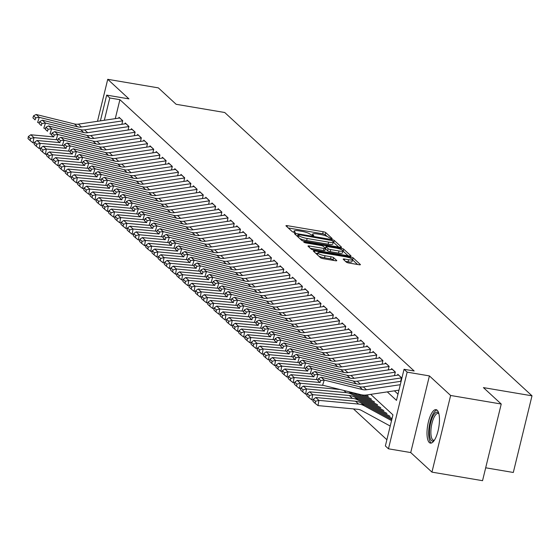 <?xml version="1.0" encoding="UTF-8"?>
<svg xmlns="http://www.w3.org/2000/svg" width="560" height="560" viewBox="0 0 560 560"><rect width="100%" height="100%" fill="white"/><g stroke="black" fill="none" stroke-linecap="round" stroke-linejoin="round"><path stroke-width="0.84" d="M331.261 238.735L332.227 238.574L325.766 232.617A2.135 0.427 13.7 0 0 323.169 231.721L287.413 225.68A2.135 0.427 13.7 0 0 285.943 225.736A2.135 0.427 13.7 0 0 286.034 225.904L292.495 231.861L295.337 232.449L294.441 231.56A6.839 1.365 13.7 0 1 294.154 231.014A6.839 1.365 13.7 0 1 298.851 230.839L301.833 231.343A6.839 1.365 13.7 0 1 310.135 234.213L312.788 235.613L313.81 235.571L312.914 234.682A6.839 1.365 13.7 0 1 312.634 234.136A6.839 1.365 13.7 0 1 317.324 233.961L320.306 234.465A6.839 1.365 13.7 0 1 328.608 237.335L331.261 238.735M437.171 410.214A16.975 5.635 -80.4 0 0 436.058 409.64A16.975 5.635 -80.4 0 0 428.008 423.661A16.975 5.635 -80.4 0 0 429.296 442.533A16.975 5.635 -80.4 0 0 430.402 443.114A16.975 5.635 -80.4 0 0 438.459 429.086A16.975 5.635 -80.4 0 0 437.171 410.214M346.332 262.129A2.135 0.427 13.7 0 0 348.922 263.025L358.96 264.719A2.135 0.427 13.7 0 0 360.423 264.663A2.135 0.427 13.7 0 0 360.339 264.495L353.164 257.88A2.135 0.427 13.7 0 0 350.567 256.984L314.804 250.936A2.135 0.427 13.7 0 0 313.334 250.992A2.135 0.427 13.7 0 0 313.425 251.16L320.6 257.775A2.135 0.427 13.7 0 0 323.197 258.671L335.314 260.722A2.135 0.427 13.7 0 0 336.784 260.666A2.135 0.427 13.7 0 0 336.693 260.498L333.627 257.663A2.135 0.427 13.7 0 0 331.03 256.767L325.017 255.752A5.712 1.141 13.7 0 1 317.842 252.903A5.712 1.141 13.7 0 1 321.762 252.756L345.31 256.732A5.712 1.141 13.7 0 1 352.485 259.588A5.712 1.141 13.7 0 1 348.565 259.735L344.638 259.07A2.135 0.427 13.7 0 0 343.168 259.126A2.135 0.427 13.7 0 0 343.259 259.294L346.332 262.129M501.235 404.026L482.545 480.683L431.942 472.129L450.632 395.472L501.235 404.026L483.42 387.604L532 395.815L224.721 112.504L176.141 104.293L158.333 87.871L107.73 79.317L128.947 98.882L106.68 95.116L109.781 97.972L119.903 99.68L414.169 371L404.047 369.285L407.148 372.141L388.458 448.805L385.364 445.949L392.938 414.869L370.692 394.359M450.632 395.472L429.408 375.907L407.148 372.141M340.046 247.282A2.135 0.427 13.7 0 0 341.516 247.226A2.135 0.427 13.7 0 0 341.425 247.058L334.25 240.443A2.135 0.427 13.7 0 0 331.653 239.547L295.89 233.499A2.135 0.427 13.7 0 0 294.427 233.555A2.135 0.427 13.7 0 0 294.511 233.723L301.693 240.338A2.135 0.427 13.7 0 0 304.283 241.234L340.046 247.282M343.707 249.158L350.882 255.773A2.135 0.427 13.7 0 1 350.973 255.948A2.135 0.427 13.7 0 1 349.503 255.997L313.74 249.956A2.135 0.427 13.7 0 1 311.143 249.06L308.077 246.225A2.135 0.427 13.7 0 1 307.986 246.057A2.135 0.427 13.7 0 1 309.456 246.001L323.96 248.451A2.135 0.427 13.7 0 0 325.423 248.402A2.135 0.427 13.7 0 0 325.339 248.227L323.302 246.351A2.135 0.427 13.7 0 0 320.705 245.455L305.606 242.9L303.723 242.158L304.752 242.116L341.11 248.262A2.135 0.427 13.7 0 1 343.707 249.158L343.203 251.23L348.117 255.766M107.73 79.317L97.496 121.296M121.863 124.299L122.745 120.701L119.028 117.271L118.818 118.118M128.065 130.011L128.94 126.413L125.223 122.983L125.013 123.83M134.26 135.723L135.135 132.125L131.418 128.695L131.208 129.542M140.455 141.435L141.33 137.837L137.613 134.407L137.403 135.254M146.65 147.147L147.525 143.549L143.808 140.119L143.598 140.966M152.845 152.859L153.72 149.261L150.003 145.831L149.793 146.678M159.04 158.571L159.915 154.973L156.198 151.543L155.988 152.39M165.235 164.283L166.11 160.685L162.393 157.255L162.19 158.102M171.43 169.995L172.305 166.397L168.588 162.967L168.385 163.814M177.625 175.707L178.5 172.109L174.783 168.679L174.58 169.526M183.82 181.419L184.695 177.821L180.978 174.391L180.775 175.238M190.015 187.131L190.89 183.533L187.173 180.103L186.97 180.95M196.21 192.843L197.085 189.245L193.368 185.815L193.165 186.662M202.405 198.555L203.28 194.957L199.563 191.527L199.36 192.374M208.6 204.267L209.475 200.669L205.758 197.239L205.555 198.086M214.795 209.979L215.67 206.381L211.953 202.951L211.75 203.798M220.99 215.691L221.865 212.093L218.148 208.663L217.945 209.51M227.185 221.403L228.06 217.805L224.343 214.375L224.14 215.222M233.38 227.115L234.255 223.517L230.538 220.087L230.335 220.934M239.575 232.827L240.45 229.229L236.733 225.799L236.53 226.646M245.77 238.539L246.645 234.941L242.928 231.511L242.725 232.358M251.965 244.251L252.84 240.653L249.123 237.223L248.92 238.07M258.16 249.963L259.035 246.365L255.318 242.935L255.115 243.782M264.355 255.675L265.23 252.077L261.513 248.647L261.31 249.494M270.55 261.387L271.425 257.789L267.708 254.359L267.505 255.206M276.745 267.099L277.62 263.501L273.903 260.071L273.7 260.918M282.94 272.811L283.815 269.213L280.098 265.783L279.895 266.63M289.135 278.523L290.01 274.925L286.293 271.495L286.09 272.342M295.33 284.235L296.205 280.637L292.488 277.207L292.285 278.054M301.525 289.947L302.4 286.349L298.683 282.919L298.48 283.766M307.72 295.659L308.595 292.061L304.878 288.631L304.675 289.478M313.915 301.371L314.79 297.773L311.073 294.343L310.87 295.19M320.11 307.083L320.985 303.485L317.268 300.055L317.065 300.902M326.305 312.795L327.18 309.197L323.463 305.767L323.26 306.614M332.5 318.507L333.375 314.909L329.658 311.479L329.455 312.326M338.695 324.219L339.57 320.621L335.853 317.191L335.65 318.038M344.89 329.931L345.765 326.333L342.048 322.903L341.845 323.75M351.085 335.643L351.96 332.045L348.243 328.615L348.04 329.462M357.28 341.355L358.155 337.757L354.438 334.327L354.235 335.174M363.475 347.067L364.357 343.469L360.633 340.039L360.43 340.886M369.67 352.779L370.552 349.181L366.835 345.751L366.625 346.598M375.865 358.491L376.747 354.893L373.03 351.463L372.82 352.31M382.06 364.203L382.942 360.605L379.225 357.175L379.015 358.022M388.255 369.915L389.137 366.317L385.42 362.887L385.21 363.734M394.45 375.627L395.332 372.029L391.615 368.599L391.405 369.446M400.645 381.339L401.527 377.741L397.81 374.311L397.6 375.158M119.903 99.68L115.276 118.65M394.394 390.831L397.992 394.142M353.458 408.912L386.876 439.726M485.688 467.803L513.31 472.472L532 395.815M429.408 375.907L410.725 452.564L431.942 472.129M410.725 452.564L388.458 448.805M387.282 391.888L396.473 400.365L404.047 369.285M109.781 97.972L104.342 120.274M100.408 120.862L106.68 95.116M327.201 236.481L325.262 234.689A2.135 0.427 13.7 0 0 322.665 233.793L288.288 227.983M297.598 235.942L296.772 235.802M338.667 247.051L333.746 242.515A2.135 0.427 13.7 0 0 333.235 242.214M332.136 240.59L298.928 234.654L297.906 234.689L298.844 235.627A6.839 1.365 13.7 0 0 307.153 238.49L328.608 242.123A6.839 1.365 13.7 0 0 333.305 241.948A6.839 1.365 13.7 0 0 333.018 241.402L332.136 240.59M299.747 238.553A6.839 1.365 13.7 0 0 306.642 240.562L307.153 238.49M333.305 241.948L332.801 244.02A6.839 1.365 13.7 0 1 328.104 244.195L306.642 240.562M310.331 248.311L323.449 250.523A2.135 0.427 13.7 0 0 324.919 250.474A2.135 0.427 13.7 0 0 324.828 250.299M324.702 247.646L325.71 247.814M339.01 250.999A5.712 1.141 13.7 0 0 342.93 250.852A5.712 1.141 13.7 0 0 335.755 247.996L327.46 246.596A2.135 0.427 13.7 0 0 325.99 246.652A2.135 0.427 13.7 0 0 326.081 246.82L328.118 248.703A2.135 0.427 13.7 0 0 330.715 249.599L339.01 250.999L338.499 253.071A5.712 1.141 13.7 0 0 342.426 252.924L342.93 250.852M325.64 248.612A2.135 0.427 13.7 0 0 325.486 248.724A2.135 0.427 13.7 0 0 325.577 248.892L326.081 246.82M338.499 253.071L330.204 251.671A2.135 0.427 13.7 0 1 327.614 250.768L325.577 248.892M352.485 259.588L351.981 261.66A5.712 1.141 13.7 0 1 348.054 261.807L345.513 261.373M318.906 256.214A5.712 1.141 13.7 0 0 324.513 257.824L325.017 255.752M333.935 260.491L333.116 259.735A2.135 0.427 13.7 0 0 330.526 258.839L324.513 257.824M317.674 253.582L315.686 253.239M357.574 264.488L352.66 259.952A2.135 0.427 13.7 0 0 352.436 259.798M28.357 136.514L28 138.607L30.17 140.609L30.527 138.516L28.357 136.514L30.835 134.771L53.263 136.864M30.835 134.771L33.929 137.627L57.001 139.776M30.527 138.516L33.929 137.627L33.033 142.856L30.17 140.609M34.426 142.982L33.033 142.856M122.703 120.855L81.494 126.994A10.878 10.031 -47.3 0 1 77.539 126.819L39.256 117.341L37.632 122.451L39.326 122.864M119.791 117.978A7.616 7.021 132.7 0 0 119.707 117.985L78.393 124.138A10.878 10.031 -47.3 0 1 74.445 123.963L36.155 114.485L39.256 117.341L35.728 117.81L33.558 115.808L32.907 117.852L35.077 119.847L35.728 117.81M35.077 119.847L32.907 117.852M36.155 114.485L33.558 115.808M434.126 440.594A14.686 4.879 99.6 0 1 429.527 430.304A14.686 4.879 99.6 0 1 433.244 415.716A14.686 4.879 99.6 0 1 438.746 413.238M438.879 413.749A13.601 4.515 -80.4 0 0 438.13 413.406A13.601 4.515 -80.4 0 0 430.934 430.206A13.601 4.515 -80.4 0 0 433.594 440.23A13.601 4.515 -80.4 0 0 434.413 440.153M436.954 410.032A16.863 5.6 -80.4 0 0 428.736 430.843A16.863 5.6 -80.4 0 0 431.375 443.03M34.552 142.226L34.195 144.319L36.365 146.321L36.722 144.228L34.552 142.226L37.03 140.483L59.458 142.576M37.03 140.483L40.124 143.339L63.196 145.488M36.722 144.228L40.124 143.339L39.235 148.568L36.365 146.321M40.621 148.694L39.235 148.568M40.747 147.938L40.39 150.031L42.56 152.033L42.917 149.94L40.747 147.938L43.225 146.195L65.653 148.288M43.225 146.195L46.319 149.051L69.391 151.2M42.917 149.94L46.319 149.051L45.43 154.28L42.56 152.033M46.816 154.406L45.43 154.28M46.942 153.65L46.585 155.743L48.755 157.745L49.112 155.652L46.942 153.65L49.42 151.907L71.848 154M49.42 151.907L52.514 154.763L75.586 156.912M49.112 155.652L52.514 154.763L51.625 159.992L48.755 157.745M53.011 160.118L51.625 159.992M53.137 159.362L52.78 161.455L54.95 163.457L55.307 161.364L53.137 159.362L55.615 157.619L78.043 159.712M55.615 157.619L58.709 160.475L81.781 162.624M55.307 161.364L58.709 160.475L57.82 165.704L54.95 163.457M59.206 165.83L57.82 165.704M128.898 126.567L87.689 132.706A10.878 10.031 -47.3 0 1 83.734 132.531L45.451 123.053L43.827 128.163L45.521 128.576M125.986 123.69A7.616 7.021 132.7 0 0 125.902 123.697L84.588 129.85A10.878 10.031 -47.3 0 1 80.64 129.675L42.35 120.197L45.451 123.053L41.923 123.522L39.753 121.52L39.102 123.564L41.272 125.559L41.923 123.522M41.272 125.559L39.102 123.564M42.35 120.197L39.753 121.52M135.093 132.279L93.884 138.418A10.878 10.031 -47.3 0 1 89.929 138.243L51.646 128.765L50.022 133.875L51.716 134.288M132.181 129.402A7.616 7.021 132.7 0 0 132.097 129.409L90.783 135.562A10.878 10.031 -47.3 0 1 86.835 135.387L48.545 125.909L51.646 128.765L48.118 129.234L45.948 127.232L45.297 129.276L47.467 131.271L48.118 129.234M47.467 131.271L45.297 129.276M48.545 125.909L45.948 127.232M141.288 137.991L100.079 144.13A10.878 10.031 -47.3 0 1 96.124 143.955L57.841 134.477L56.217 139.587L57.911 140M138.376 135.114A7.616 7.021 132.7 0 0 138.292 135.121L96.978 141.274A10.878 10.031 -47.3 0 1 93.03 141.099L54.74 131.621L57.841 134.477L54.313 134.946L52.143 132.944L51.492 134.988L53.662 136.983L54.313 134.946M53.662 136.983L51.492 134.988M54.74 131.621L52.143 132.944M147.483 143.703L106.274 149.842A10.878 10.031 -47.3 0 1 102.319 149.667L64.036 140.189L62.412 145.299L64.106 145.712M144.571 140.826A7.616 7.021 132.7 0 0 144.487 140.833L103.173 146.986A10.878 10.031 -47.3 0 1 99.225 146.811L60.935 137.333L64.036 140.189L60.508 140.658L58.338 138.656L57.687 140.7L59.857 142.695L60.508 140.658M59.857 142.695L57.687 140.7M60.935 137.333L58.338 138.656M59.332 165.074L58.975 167.167L61.145 169.169L61.502 167.076L59.332 165.074L61.81 163.331L84.238 165.424M61.81 163.331L64.904 166.187L87.976 168.336M61.502 167.076L64.904 166.187L64.015 171.416L61.145 169.169M65.401 171.542L64.015 171.416M153.678 149.415L112.469 155.554A10.878 10.031 -47.3 0 1 108.514 155.379L70.231 145.901L68.607 151.004L70.301 151.424M150.766 146.538A7.616 7.021 132.7 0 0 150.682 146.545L109.368 152.698A10.878 10.031 -47.3 0 1 105.42 152.523L67.13 143.045L70.231 145.901L66.703 146.37L64.533 144.368L63.882 146.412L66.052 148.407L66.703 146.37M66.052 148.407L63.882 146.412M67.13 143.045L64.533 144.368M65.527 170.786L65.17 172.879L67.34 174.881L67.697 172.788L65.527 170.786L68.005 169.043L90.433 171.136M68.005 169.043L71.099 171.899L94.171 174.048M67.697 172.788L71.099 171.899L70.21 177.128L67.34 174.881M71.596 177.254L70.21 177.128M159.873 155.127L118.664 161.266A10.878 10.031 -47.3 0 1 114.709 161.091L76.426 151.613L74.802 156.716L76.496 157.136M156.961 152.25A7.616 7.021 132.7 0 0 156.877 152.257L115.563 158.41A10.878 10.031 -47.3 0 1 111.615 158.235L73.325 148.757L76.426 151.613L72.898 152.082L70.728 150.08L70.077 152.124L72.247 154.119L72.898 152.082M72.247 154.119L70.077 152.124M73.325 148.757L70.728 150.08M71.722 176.498L71.365 178.591L73.535 180.593L73.892 178.5L71.722 176.498L74.2 174.755L96.628 176.848M74.2 174.755L77.294 177.611L100.366 179.76M73.892 178.5L77.294 177.611L76.405 182.833L73.535 180.593M77.791 182.966L76.405 182.833M166.068 160.839L124.859 166.978A10.878 10.031 -47.3 0 1 120.904 166.803L82.621 157.325L80.997 162.428L82.691 162.848M163.156 157.962A7.616 7.021 132.7 0 0 163.072 157.969L121.758 164.122A10.878 10.031 -47.3 0 1 117.81 163.947L79.52 154.469L82.621 157.325L79.093 157.794L76.923 155.792L76.272 157.836L78.442 159.831L79.093 157.794M78.442 159.831L76.272 157.836M79.52 154.469L76.923 155.792M77.917 182.21L77.56 184.303L79.73 186.305L80.087 184.212L77.917 182.21L80.395 180.467L102.823 182.56M80.395 180.467L83.489 183.323L106.561 185.472M80.087 184.212L83.489 183.323L82.6 188.545L79.73 186.305M83.986 188.678L82.6 188.545M172.27 166.551L131.054 172.69A10.878 10.031 -47.3 0 1 127.099 172.515L88.816 163.037L87.192 168.14L88.886 168.56M169.351 163.674A7.616 7.021 132.7 0 0 169.267 163.681L127.953 169.834A10.878 10.031 -47.3 0 1 124.005 169.659L85.715 160.181L88.816 163.037L85.288 163.506L83.118 161.504L82.467 163.548L84.637 165.543L85.288 163.506M84.637 165.543L82.467 163.548M85.715 160.181L83.118 161.504M84.112 187.922L83.755 190.015L85.925 192.017L86.282 189.924L84.112 187.922L86.59 186.179L109.018 188.272M86.59 186.179L89.684 189.035L112.756 191.184M86.282 189.924L89.684 189.035L88.795 194.257L85.925 192.017M90.181 194.39L88.795 194.257M178.465 172.263L137.249 178.402A10.878 10.031 -47.3 0 1 133.294 178.227L95.011 168.749L93.387 173.852L95.081 174.272M175.546 169.386A7.616 7.021 132.7 0 0 175.462 169.393L134.148 175.546A10.878 10.031 -47.3 0 1 130.2 175.371L91.917 165.893L95.011 168.749L91.483 169.218L89.313 167.216L88.662 169.26L90.832 171.255L91.483 169.218M90.832 171.255L88.662 169.26M91.917 165.893L89.313 167.216M90.307 193.634L89.95 195.727L92.12 197.729L92.477 195.636L90.307 193.634L92.785 191.891L115.213 193.984M92.785 191.891L95.879 194.747L118.951 196.896M92.477 195.636L95.879 194.747L94.99 199.969L92.12 197.729M96.376 200.102L94.99 199.969M184.66 177.975L143.444 184.114A10.878 10.031 -47.3 0 1 139.489 183.939L101.206 174.461L99.582 179.564L101.276 179.984M181.741 175.098A7.616 7.021 132.7 0 0 181.657 175.105L140.343 181.258A10.878 10.031 -47.3 0 1 136.395 181.083L98.112 171.605L101.206 174.461L97.678 174.93L95.508 172.928L94.857 174.972L97.027 176.967L97.678 174.93M97.027 176.967L94.857 174.972M98.112 171.605L95.508 172.928M96.502 199.346L96.145 201.439L98.315 203.441L98.672 201.348L96.502 199.346L98.98 197.603L121.408 199.696M98.98 197.603L102.074 200.459L125.146 202.608M98.672 201.348L102.074 200.459L101.185 205.681L98.315 203.441M102.571 205.814L101.185 205.681M190.855 183.687L149.639 189.826A10.878 10.031 -47.3 0 1 145.684 189.651L107.401 180.173L105.777 185.276L107.471 185.696M187.936 180.81A7.616 7.021 132.7 0 0 187.852 180.817L146.538 186.97A10.878 10.031 -47.3 0 1 142.59 186.795L104.307 177.317L107.401 180.173L103.873 180.642L101.703 178.64L101.052 180.684L103.222 182.679L103.873 180.642M103.222 182.679L101.052 180.684M104.307 177.317L101.703 178.64M102.697 205.058L102.34 207.151L104.51 209.153L104.867 207.06L102.697 205.058L105.175 203.315L127.603 205.408M105.175 203.315L108.269 206.171L131.341 208.32M104.867 207.06L108.269 206.171L107.38 211.393L104.51 209.153M108.766 211.526L107.38 211.393M197.05 189.399L155.834 195.538A10.878 10.031 -47.3 0 1 151.879 195.363L113.596 185.885L111.972 190.988L113.666 191.408M194.131 186.515A7.616 7.021 132.7 0 0 194.047 186.529L152.733 192.682A10.878 10.031 -47.3 0 1 148.785 192.507L110.502 183.029L113.596 185.885L110.068 186.354L107.898 184.352L107.247 186.396L109.417 188.391L110.068 186.354M109.417 188.391L107.247 186.396M110.502 183.029L107.898 184.352M108.892 210.77L108.535 212.863L110.705 214.865L111.062 212.772L108.892 210.77L111.37 209.027L133.798 211.12M111.37 209.027L114.464 211.883L137.536 214.032M111.062 212.772L114.464 211.883L113.575 217.105L110.705 214.865M114.961 217.238L113.575 217.105M203.245 195.111L162.029 201.25A10.878 10.031 -47.3 0 1 158.074 201.075L119.791 191.597L118.167 196.7L119.861 197.12M200.326 192.227A7.616 7.021 132.7 0 0 200.249 192.241L158.928 198.394A10.878 10.031 -47.3 0 1 154.98 198.219L116.697 188.741L119.791 191.597L116.263 192.066L114.093 190.064L113.442 192.108L115.612 194.103L116.263 192.066M115.612 194.103L113.442 192.108M116.697 188.741L114.093 190.064M115.087 216.482L114.73 218.575L116.9 220.577L117.257 218.484L115.087 216.482L117.565 214.739L139.993 216.832M117.565 214.739L120.666 217.595L143.731 219.744M117.257 218.484L120.666 217.595L119.77 222.817L116.9 220.577M121.156 222.95L119.77 222.817M209.44 200.823L168.224 206.962A10.878 10.031 -47.3 0 1 164.269 206.787L125.986 197.309L124.362 202.412L126.056 202.832M206.521 197.939A7.616 7.021 132.7 0 0 206.444 197.953L165.123 204.106A10.878 10.031 -47.3 0 1 161.175 203.931L122.892 194.453L125.986 197.309L122.458 197.778L120.288 195.776L119.637 197.82L121.807 199.815L122.458 197.778M121.807 199.815L119.637 197.82M122.892 194.453L120.288 195.776M121.282 222.194L120.925 224.287L123.095 226.289L123.452 224.196L121.282 222.194L123.76 220.451L146.195 222.544M123.76 220.451L126.861 223.307L149.926 225.456M123.452 224.196L126.861 223.307L125.965 228.529L123.095 226.289M127.351 228.662L125.965 228.529M215.635 206.535L174.419 212.674A10.878 10.031 -47.3 0 1 170.464 212.499L132.181 203.021L130.557 208.124L132.251 208.544M212.716 203.651A7.616 7.021 132.7 0 0 212.639 203.665L171.318 209.818A10.878 10.031 -47.3 0 1 167.37 209.643L129.087 200.165L132.181 203.021L128.653 203.49L126.483 201.488L125.832 203.532L128.002 205.527L128.653 203.49M128.002 205.527L125.832 203.532M129.087 200.165L126.483 201.488M127.477 227.906L127.12 229.999L129.29 232.001L129.647 229.908L127.477 227.906L129.955 226.163L152.39 228.256M129.955 226.163L133.056 229.019L156.121 231.168M129.647 229.908L133.056 229.019L132.16 234.241L129.29 232.001M133.546 234.374L132.16 234.241M221.83 212.247L180.614 218.386A10.878 10.031 -47.3 0 1 176.666 218.211L138.376 208.733L136.752 213.836L138.446 214.256M218.911 209.363A7.616 7.021 132.7 0 0 218.834 209.377L177.513 215.53A10.878 10.031 -47.3 0 1 173.565 215.355L135.282 205.877L138.376 208.733L134.848 209.202L132.678 207.2L132.027 209.244L134.197 211.239L134.848 209.202M134.197 211.239L132.027 209.244M135.282 205.877L132.678 207.2M133.672 233.618L133.315 235.711L135.485 237.713L135.842 235.62L133.672 233.618L136.15 231.875L158.585 233.968M136.15 231.875L139.251 234.731L162.316 236.88M135.842 235.62L139.251 234.731L138.355 239.953L135.485 237.713M139.741 240.086L138.355 239.953M228.025 217.959L186.809 224.098A10.878 10.031 -47.3 0 1 182.861 223.923L144.571 214.445L142.947 219.548L144.641 219.968M225.106 215.075A7.616 7.021 132.7 0 0 225.029 215.089L183.708 221.242A10.878 10.031 -47.3 0 1 179.76 221.067L141.477 211.589L144.571 214.445L141.043 214.914L138.873 212.912L138.222 214.956L140.392 216.951L141.043 214.914M140.392 216.951L138.222 214.956M141.477 211.589L138.873 212.912M139.867 239.33L139.51 241.423L141.68 243.425L142.037 241.332L139.867 239.33L142.345 237.587L164.78 239.68M142.345 237.587L145.446 240.443L168.511 242.592M142.037 241.332L145.446 240.443L144.55 245.665L141.68 243.425M145.936 245.798L144.55 245.665M234.22 223.671L193.004 229.81A10.878 10.031 -47.3 0 1 189.056 229.635L150.766 220.157L149.142 225.26L150.836 225.68M231.301 220.787A7.616 7.021 132.7 0 0 231.224 220.801L189.903 226.954A10.878 10.031 -47.3 0 1 185.955 226.779L147.672 217.301L150.766 220.157L147.238 220.626L145.068 218.624L144.417 220.668L146.587 222.663L147.238 220.626M146.587 222.663L144.417 220.668M147.672 217.301L145.068 218.624M146.062 245.042L145.705 247.135L147.875 249.137L148.232 247.044L146.062 245.042L148.54 243.299L170.975 245.392M148.54 243.299L151.641 246.155L174.706 248.304M148.232 247.044L151.641 246.155L150.745 251.377L147.875 249.137M152.131 251.51L150.745 251.377M240.415 229.383L199.199 235.522A10.878 10.031 -47.3 0 1 195.251 235.347L156.961 225.869L155.337 230.972L157.031 231.392M237.496 226.499A7.616 7.021 132.7 0 0 237.419 226.513L196.098 232.666A10.878 10.031 -47.3 0 1 192.15 232.491L153.867 223.013L156.961 225.869L153.433 226.338L151.263 224.336L150.612 226.38L152.782 228.375L153.433 226.338M152.782 228.375L150.612 226.38M153.867 223.013L151.263 224.336M152.257 250.754L151.9 252.847L154.07 254.842L154.427 252.756L152.257 250.754L154.735 249.011L177.17 251.104M154.735 249.011L157.836 251.867L180.901 254.016M154.427 252.756L157.836 251.867L156.94 257.089L154.07 254.842M158.326 257.222L156.94 257.089M246.61 235.095L205.394 241.234A10.878 10.031 -47.3 0 1 201.446 241.059L163.156 231.581L161.532 236.684L163.226 237.104M243.691 232.211A7.616 7.021 132.7 0 0 243.614 232.225L202.293 238.378A10.878 10.031 -47.3 0 1 198.345 238.203L160.062 228.725L163.156 231.581L159.628 232.05L157.458 230.048L156.807 232.092L158.977 234.087L159.628 232.05M158.977 234.087L156.807 232.092M160.062 228.725L157.458 230.048M158.452 256.466L158.095 258.559L160.265 260.554L160.622 258.468L158.452 256.466L160.93 254.723L183.365 256.816M160.93 254.723L164.031 257.579L187.103 259.728M160.622 258.468L164.031 257.579L163.135 262.801L160.265 260.554M164.521 262.934L163.135 262.801M252.805 240.807L211.589 246.946A10.878 10.031 -47.3 0 1 207.641 246.771L169.351 237.293L167.727 242.396L169.421 242.816M249.886 237.923A7.616 7.021 132.7 0 0 249.809 237.937L208.488 244.09A10.878 10.031 -47.3 0 1 204.54 243.915L166.257 234.437L169.351 237.293L165.823 237.762L163.653 235.76L163.002 237.804L165.172 239.799L165.823 237.762M165.172 239.799L163.002 237.804M166.257 234.437L163.653 235.76M164.647 262.178L164.29 264.271L166.46 266.266L166.817 264.18L164.647 262.178L167.125 260.435L189.56 262.528M167.125 260.435L170.226 263.291L193.298 265.44M166.817 264.18L170.226 263.291L169.33 268.513L166.46 266.266M170.716 268.646L169.33 268.513M259 246.519L217.784 252.658A10.878 10.031 -47.3 0 1 213.836 252.483L175.546 243.005L173.922 248.108L175.616 248.528M256.081 243.635A7.616 7.021 132.7 0 0 256.004 243.649L214.683 249.802A10.878 10.031 -47.3 0 1 210.735 249.627L172.452 240.149L175.546 243.005L172.018 243.474L169.848 241.472L169.204 243.516L171.367 245.511L172.018 243.474M171.367 245.511L169.204 243.516M172.452 240.149L169.848 241.472M170.849 267.89L170.485 269.983L172.655 271.978L173.012 269.892L170.849 267.89L173.32 266.14L195.755 268.24M173.32 266.14L176.421 268.996L199.493 271.152M173.012 269.892L176.421 268.996L175.525 274.225L172.655 271.978M176.911 274.358L175.525 274.225M265.195 252.231L223.979 258.37A10.878 10.031 -47.3 0 1 220.031 258.195L181.741 248.717L180.117 253.82L181.811 254.24M262.276 249.347A7.616 7.021 132.7 0 0 262.199 249.361L220.878 255.514A10.878 10.031 -47.3 0 1 216.93 255.339L178.647 245.861L181.741 248.717L178.213 249.186L176.043 247.184L175.399 249.228L177.562 251.223L178.213 249.186M177.562 251.223L175.399 249.228M178.647 245.861L176.043 247.184M177.044 273.602L176.68 275.695L178.85 277.69L179.207 275.604L177.044 273.602L179.515 271.852L201.95 273.952M179.515 271.852L182.616 274.708L205.688 276.864M179.207 275.604L182.616 274.708L181.72 279.937L178.85 277.69M183.106 280.07L181.72 279.937M271.39 257.943L230.174 264.082A10.878 10.031 -47.3 0 1 226.226 263.907L187.936 254.429L186.312 259.532L188.006 259.952M268.471 255.059A7.616 7.021 132.7 0 0 268.394 255.073L227.073 261.226A10.878 10.031 -47.3 0 1 223.125 261.051L184.842 251.573L187.936 254.429L184.408 254.898L182.238 252.896L181.594 254.94L183.757 256.935L184.408 254.898M183.757 256.935L181.594 254.94M184.842 251.573L182.238 252.896M183.239 279.314L182.875 281.407L185.045 283.402L185.402 281.316L183.239 279.314L185.71 277.564L208.145 279.664M185.71 277.564L188.811 280.42L211.883 282.576M185.402 281.316L188.811 280.42L187.915 285.649L185.045 283.402M189.301 285.782L187.915 285.649M277.585 263.655L236.369 269.794A10.878 10.031 -47.3 0 1 232.421 269.619L194.131 260.141L192.507 265.244L194.201 265.664M274.666 260.771A7.616 7.021 132.7 0 0 274.589 260.785L233.268 266.938A10.878 10.031 -47.3 0 1 229.32 266.763L191.037 257.285L194.131 260.141L190.603 260.61L188.433 258.608L187.789 260.652L189.952 262.647L190.603 260.61M189.952 262.647L187.789 260.652M191.037 257.285L188.433 258.608M189.434 285.026L189.07 287.119L191.24 289.114L191.597 287.028L189.434 285.026L191.905 283.276L214.34 285.376M191.905 283.276L195.006 286.132L218.078 288.288M191.597 287.028L195.006 286.132L194.11 291.361L191.24 289.114M195.496 291.494L194.11 291.361M283.78 269.367L242.564 275.506A10.878 10.031 -47.3 0 1 238.616 275.331L200.326 265.853L198.702 270.956L200.396 271.376M280.861 266.483A7.616 7.021 132.7 0 0 280.784 266.497L239.47 272.65A10.878 10.031 -47.3 0 1 235.515 272.475L197.232 262.997L200.326 265.853L196.798 266.315L194.628 264.32L193.984 266.364L196.147 268.359L196.798 266.315M196.147 268.359L193.984 266.364M197.232 262.997L194.628 264.32M195.629 290.738L195.265 292.831L197.435 294.826L197.792 292.74L195.629 290.738L198.1 288.988L220.535 291.088M198.1 288.988L201.201 291.844L224.273 294M197.792 292.74L201.201 291.844L200.305 297.073L197.435 294.826M201.691 297.206L200.305 297.073M289.975 275.079L248.759 281.218A10.878 10.031 -47.3 0 1 244.811 281.043L206.521 271.565L204.897 276.668L206.591 277.088M287.056 272.195A7.616 7.021 132.7 0 0 286.979 272.209L245.665 278.362A10.878 10.031 -47.3 0 1 241.71 278.187L203.427 268.709L206.521 271.565L202.993 272.027L200.823 270.032L200.179 272.076L202.342 274.071L202.993 272.027M202.342 274.071L200.179 272.076M203.427 268.709L200.823 270.032M201.824 296.45L201.46 298.543L203.63 300.538L203.987 298.452L201.824 296.45L204.295 294.7L226.73 296.793M204.295 294.7L207.396 297.556L230.468 299.712M203.987 298.452L207.396 297.556L206.5 302.785L203.63 300.538M207.886 302.918L206.5 302.785M296.17 280.791L254.954 286.93A10.878 10.031 -47.3 0 1 251.006 286.755L212.716 277.277L211.092 282.38L212.786 282.8M293.251 277.907A7.616 7.021 132.7 0 0 293.174 277.921L251.86 284.074A10.878 10.031 -47.3 0 1 247.905 283.899L209.622 274.421L212.716 277.277L209.188 277.739L207.018 275.744L206.374 277.788L208.537 279.783L209.188 277.739M208.537 279.783L206.374 277.788M209.622 274.421L207.018 275.744M208.019 302.162L207.662 304.255L209.825 306.25L210.182 304.164L208.019 302.162L210.49 300.412L232.925 302.505M210.49 300.412L213.591 303.268L236.663 305.424M210.182 304.164L213.591 303.268L212.695 308.497L209.825 306.25M214.081 308.63L212.695 308.497M302.365 286.503L261.149 292.642A10.878 10.031 -47.3 0 1 257.201 292.467L218.911 282.989L217.287 288.092L218.981 288.512M299.446 283.619A7.616 7.021 132.7 0 0 299.369 283.633L258.055 289.786A10.878 10.031 -47.3 0 1 254.1 289.611L215.817 280.133L218.911 282.989L215.383 283.451L213.213 281.456L212.569 283.5L214.732 285.495L215.383 283.451M214.732 285.495L212.569 283.5M215.817 280.133L213.213 281.456M214.214 307.874L213.857 309.967L216.02 311.962L216.377 309.876L214.214 307.874L216.685 306.124L239.12 308.217M216.685 306.124L219.786 308.98L242.858 311.136M216.377 309.876L219.786 308.98L218.89 314.209L216.02 311.962M220.276 314.342L218.89 314.209M308.56 292.215L267.344 298.354A10.878 10.031 -47.3 0 1 263.396 298.179L225.106 288.701L223.482 293.804L225.176 294.224M305.641 289.331A7.616 7.021 132.7 0 0 305.564 289.345L264.25 295.498A10.878 10.031 -47.3 0 1 260.295 295.323L222.012 285.845L225.106 288.701L221.578 289.163L219.408 287.168L218.764 289.212L220.927 291.207L221.578 289.163M220.927 291.207L218.764 289.212M222.012 285.845L219.408 287.168M220.409 313.586L220.052 315.679L222.215 317.674L222.572 315.588L220.409 313.586L222.88 311.836L245.315 313.929M222.88 311.836L225.981 314.692L249.053 316.848M222.572 315.588L225.981 314.692L225.085 319.921L222.215 317.674M226.471 320.054L225.085 319.921M314.755 297.927L273.539 304.066A10.878 10.031 -47.3 0 1 269.591 303.891L231.301 294.413L229.677 299.516L231.371 299.936M311.836 295.043A7.616 7.021 132.7 0 0 311.759 295.057L270.445 301.21A10.878 10.031 -47.3 0 1 266.49 301.035L228.207 291.557L231.301 294.413L227.773 294.875L225.603 292.88L224.959 294.924L227.122 296.919L227.773 294.875M227.122 296.919L224.959 294.924M228.207 291.557L225.603 292.88M226.604 319.298L226.247 321.391L228.41 323.386L228.767 321.3L226.604 319.298L229.075 317.548L251.51 319.641M229.075 317.548L232.176 320.404L255.248 322.56M228.767 321.3L232.176 320.404L231.28 325.633L228.41 323.386M232.666 325.766L231.28 325.633M320.95 303.639L279.734 309.778A10.878 10.031 -47.3 0 1 275.786 309.603L237.496 300.125L235.872 305.228L237.566 305.648M318.031 300.755A7.616 7.021 132.7 0 0 317.954 300.769L276.64 306.922A10.878 10.031 -47.3 0 1 272.685 306.747L234.402 297.269L237.496 300.125L233.968 300.587L231.805 298.592L231.154 300.636L233.317 302.631L233.968 300.587M233.317 302.631L231.154 300.636M234.402 297.269L231.805 298.592M232.799 325.01L232.442 327.103L234.605 329.098L234.962 327.012L232.799 325.01L235.27 323.26L257.705 325.353M235.27 323.26L238.371 326.116L261.443 328.272M234.962 327.012L238.371 326.116L237.475 331.345L234.605 329.098M238.861 331.478L237.475 331.345M327.145 309.351L285.929 315.49A10.878 10.031 -47.3 0 1 281.981 315.315L243.691 305.837L242.067 310.94L243.761 311.36M324.226 306.467A7.616 7.021 132.7 0 0 324.149 306.481L282.835 312.634A10.878 10.031 -47.3 0 1 278.88 312.459L240.597 302.981L243.691 305.837L240.163 306.299L238 304.304L237.349 306.348L239.512 308.343L240.163 306.299M239.512 308.343L237.349 306.348M240.597 302.981L238 304.304M238.994 330.722L238.637 332.815L240.8 334.81L241.157 332.724L238.994 330.722L241.465 328.972L263.9 331.065M241.465 328.972L244.566 331.828L267.638 333.984M241.157 332.724L244.566 331.828L243.67 337.057L240.8 334.81M245.056 337.19L243.67 337.057M333.34 315.063L292.124 321.202A10.878 10.031 -47.3 0 1 288.176 321.027L249.886 311.549L248.262 316.652L249.956 317.072M330.421 312.179A7.616 7.021 132.7 0 0 330.344 312.193L289.03 318.346A10.878 10.031 -47.3 0 1 285.075 318.171L246.792 308.693L249.886 311.549L246.358 312.011L244.195 310.016L243.544 312.06L245.707 314.055L246.358 312.011M245.707 314.055L243.544 312.06M246.792 308.693L244.195 310.016M245.189 336.434L244.832 338.527L246.995 340.522L247.352 338.436L245.189 336.434L247.66 334.684L270.095 336.777M247.66 334.684L250.761 337.54L273.833 339.696M247.352 338.436L250.761 337.54L249.865 342.769L246.995 340.522M251.251 342.902L249.865 342.769M339.535 320.775L298.319 326.914A10.878 10.031 -47.3 0 1 294.371 326.739L256.081 317.261L254.457 322.364L256.151 322.784M336.616 317.891A7.616 7.021 132.7 0 0 336.539 317.905L295.225 324.058A10.878 10.031 -47.3 0 1 291.27 323.883L252.987 314.405L256.081 317.261L252.553 317.723L250.39 315.728L249.739 317.765L251.902 319.767L252.553 317.723M251.902 319.767L249.739 317.765M252.987 314.405L250.39 315.728M251.384 342.146L251.027 344.239L253.19 346.234L253.547 344.148L251.384 342.146L253.855 340.396L276.29 342.489M253.855 340.396L256.956 343.252L280.028 345.408M253.547 344.148L256.956 343.252L256.06 348.481L253.19 346.234M257.446 348.614L256.06 348.481M345.73 326.487L304.514 332.626A10.878 10.031 -47.3 0 1 300.566 332.451L262.276 322.973L260.652 328.076L262.346 328.496M342.811 323.603A7.616 7.021 132.7 0 0 342.734 323.617L301.42 329.77A10.878 10.031 -47.3 0 1 297.465 329.595L259.182 320.117L262.276 322.973L258.748 323.435L256.585 321.44L255.934 323.477L258.104 325.479L258.748 323.435M258.104 325.479L255.934 323.477M259.182 320.117L256.585 321.44M257.579 347.858L257.222 349.951L259.385 351.946L259.749 349.86L257.579 347.858L260.05 346.108L282.485 348.201M260.05 346.108L263.151 348.964L286.223 351.12M259.749 349.86L263.151 348.964L262.255 354.193L259.385 351.946M263.641 354.326L262.255 354.193M351.925 332.199L310.709 338.338A10.878 10.031 -47.3 0 1 306.761 338.163L268.478 328.685L266.847 333.788L268.541 334.208M349.006 329.315A7.616 7.021 132.7 0 0 348.929 329.329L307.615 335.482A10.878 10.031 -47.3 0 1 303.66 335.307L265.377 325.829L268.478 328.685L264.943 329.147L262.78 327.152L262.129 329.189L264.299 331.191L264.943 329.147M264.299 331.191L262.129 329.189M265.377 325.829L262.78 327.152M263.774 353.57L263.417 355.663L265.58 357.658L265.944 355.572L263.774 353.57L266.245 351.82L288.68 353.913M266.245 351.82L269.346 354.676L292.418 356.832M265.944 355.572L269.346 354.676L268.45 359.905L265.58 357.658M269.836 360.038L268.45 359.905M358.12 337.911L316.904 344.05A10.878 10.031 -47.3 0 1 312.956 343.875L274.673 334.397L273.042 339.5L274.736 339.92M355.201 335.027A7.616 7.021 132.7 0 0 355.124 335.041L313.81 341.194A10.878 10.031 -47.3 0 1 309.855 341.019L271.572 331.541L274.673 334.397L271.138 334.859L268.975 332.864L268.324 334.901L270.494 336.903L271.138 334.859M270.494 336.903L268.324 334.901M271.572 331.541L268.975 332.864M269.969 359.282L269.612 361.375L271.775 363.37L272.139 361.284L269.969 359.282L272.44 357.532L294.875 359.625M272.44 357.532L275.541 360.388L298.613 362.544M272.139 361.284L275.541 360.388L274.645 365.617L271.775 363.37M276.031 365.75L274.645 365.617M364.315 343.623L323.099 349.762A10.878 10.031 -47.3 0 1 319.151 349.587L280.868 340.109L279.237 345.212L280.931 345.632M361.396 340.739A7.616 7.021 132.7 0 0 361.319 340.753L320.005 346.906A10.878 10.031 -47.3 0 1 316.05 346.731L277.767 337.253L280.868 340.109L277.333 340.571L275.17 338.576L274.519 340.613L276.689 342.615L277.333 340.571M276.689 342.615L274.519 340.613M277.767 337.253L275.17 338.576M276.164 364.994L275.807 367.087L277.97 369.082L278.334 366.996L276.164 364.994L278.635 363.244L301.07 365.337M278.635 363.244L281.736 366.1L304.808 368.256M278.334 366.996L281.736 366.1L280.84 371.329L277.97 369.082M282.226 371.462L280.84 371.329M370.51 349.335L329.294 355.474A10.878 10.031 -47.3 0 1 325.346 355.299L287.063 345.821L285.439 350.924L287.126 351.344M367.591 346.451A7.616 7.021 132.7 0 0 367.514 346.465L326.2 352.618A10.878 10.031 -47.3 0 1 322.245 352.443L283.962 342.965L287.063 345.821L283.528 346.283L281.365 344.288L280.714 346.325L282.884 348.327L283.528 346.283M282.884 348.327L280.714 346.325M283.962 342.965L281.365 344.288M282.359 370.706L282.002 372.799L284.165 374.794L284.529 372.708L282.359 370.706L284.83 368.956L307.265 371.049M366.065 395.031L368.368 396.284M284.83 368.956L287.931 371.812L311.003 373.968M284.529 372.708L287.931 371.812L287.035 377.041L284.165 374.794M288.421 377.174L287.035 377.041M376.705 355.047L335.489 361.186A10.878 10.031 -47.3 0 1 331.541 361.011L293.258 351.533L291.634 356.636L293.321 357.056M373.786 352.163A7.616 7.021 132.7 0 0 373.709 352.177L332.395 358.33A10.878 10.031 -47.3 0 1 328.44 358.155L290.157 348.677L293.258 351.533L289.723 351.995L287.56 350L286.909 352.037L289.079 354.039L289.723 351.995M289.079 354.039L286.909 352.037M290.157 348.677L287.56 350M288.554 376.418L288.197 378.511L290.36 380.506L290.724 378.42L288.554 376.418L291.025 374.668L313.46 376.761M364.028 395.101L371.462 399.14M361.214 394.751L374.563 401.996M291.025 374.668L294.126 377.524L317.198 379.68M290.724 378.42L294.126 377.524L293.23 382.753L290.36 380.506M294.616 382.886L293.23 382.753M382.9 360.759L341.684 366.898A10.878 10.031 -47.3 0 1 337.736 366.723L299.453 357.245L297.829 362.348L299.523 362.768M379.981 357.875A7.616 7.021 132.7 0 0 379.904 357.889L338.59 364.042A10.878 10.031 -47.3 0 1 334.635 363.867L296.352 354.389L299.453 357.245L295.918 357.707L293.755 355.712L293.104 357.749L295.274 359.751L295.918 357.707M295.274 359.751L293.104 357.749M296.352 354.389L293.755 355.712M294.749 382.13L294.392 384.223L296.562 386.218L296.919 384.132L294.749 382.13L297.227 380.38L319.655 382.473M357.245 393.771L377.657 404.852M353.262 392.784L380.758 407.708M297.227 380.38L300.321 383.236L323.393 385.392M296.919 384.132L300.321 383.236L299.425 388.465L296.562 386.218M300.811 388.598L299.425 388.465M389.095 366.471L347.879 372.61A10.878 10.031 -47.3 0 1 343.931 372.435L305.648 362.957L304.024 368.06L305.718 368.48M386.176 363.587A7.616 7.021 132.7 0 0 386.099 363.601L344.785 369.754A10.878 10.031 -47.3 0 1 340.83 369.579L302.547 360.101L305.648 362.957L302.113 363.419L299.95 361.424L299.299 363.461L301.469 365.463L302.113 363.419M301.469 365.463L299.299 363.461M302.547 360.101L299.95 361.424M300.944 387.842L300.587 389.935L302.757 391.93L303.114 389.844L300.944 387.842L303.422 386.092L340.039 389.508M349.279 391.797L383.852 410.564M303.422 386.092L306.516 388.948L346.206 392.651A16.324 15.05 -47.3 0 1 351.792 394.338L386.953 413.42M303.114 389.844L306.516 388.948L305.62 394.177L302.757 391.93M307.006 394.31L305.62 394.177M395.29 372.183L354.074 378.322A10.878 10.031 -47.3 0 1 350.126 378.147L311.843 368.669L310.219 373.772L311.913 374.192M392.371 369.299A7.616 7.021 132.7 0 0 392.294 369.313L350.98 375.466A10.878 10.031 -47.3 0 1 347.025 375.291L308.742 365.813L311.843 368.669L308.308 369.131L306.145 367.136L305.494 369.173L307.664 371.175L308.308 369.131M307.664 371.175L305.494 369.173M308.742 365.813L306.145 367.136M307.139 393.554L306.782 395.647L308.952 397.642L309.309 395.549L307.139 393.554L309.617 391.804L349.307 395.507A16.324 15.05 -47.3 0 1 354.886 397.194L390.047 416.276M309.617 391.804L312.711 394.66L352.401 398.363A16.324 15.05 -47.3 0 1 357.987 400.05L392.042 418.53M309.309 395.549L312.711 394.66L311.815 399.889L308.952 397.642M313.201 400.022L311.815 399.889M401.485 377.895L360.269 384.034A10.878 10.031 -47.3 0 1 356.321 383.859L318.038 374.381L316.414 379.484L318.108 379.904M398.566 375.011A7.616 7.021 132.7 0 0 398.489 375.025L357.175 381.178A10.878 10.031 -47.3 0 1 353.227 381.003L314.937 371.525L318.038 374.381L314.503 374.843L312.34 372.848L311.689 374.885L313.859 376.887L314.503 374.843M313.859 376.887L311.689 374.885M314.937 371.525L312.34 372.848M313.334 399.266L312.977 401.359L315.147 403.354L315.504 401.261L313.334 399.266L315.812 397.516L355.502 401.219A16.324 15.05 -47.3 0 1 361.081 402.906L391.79 419.566M315.812 397.516L318.906 400.372L358.596 404.075A16.324 15.05 -47.3 0 1 364.182 405.762L391.538 420.609M315.504 401.261L318.906 400.372L318.01 405.601L315.147 403.354M390.215 426.048L361.424 410.424A10.878 10.031 132.7 0 0 357.707 409.304L318.01 405.601M400.288 384.706L366.464 389.746A10.878 10.031 -47.3 0 1 362.516 389.571L324.233 380.093L322.609 385.196L360.892 394.674A16.324 15.05 132.7 0 0 366.814 394.94L398.965 390.152M401.128 381.262L363.37 386.89A10.878 10.031 -47.3 0 1 359.422 386.715L321.132 377.237L324.233 380.093L320.705 380.555L318.535 378.56L317.884 380.597L320.054 382.599L320.705 380.555M320.054 382.599L317.884 380.597M321.132 377.237L318.535 378.56M312.69 235.592L312.914 234.682M294.217 232.47L294.441 231.56M287.112 226.898L287.413 225.68M322.665 233.793L323.169 231.721M325.262 234.689L325.766 232.617M295.596 234.724L295.89 233.499M331.478 240.261L331.653 239.547M333.746 242.515L334.25 240.443M297.549 236.523L297.962 234.808M298.431 237.335L298.844 235.627M328.104 244.195L328.608 242.123M309.155 247.226L309.456 246.001M323.449 250.523L323.96 248.451M304.619 242.662L304.752 242.116M340.837 249.389L341.11 248.262M327.614 250.768L328.118 248.703M330.204 251.671L330.715 249.599M344.344 260.295L344.638 259.07M348.054 261.807L348.565 259.735M330.526 258.839L331.03 256.767M333.116 259.735L333.627 257.663M314.51 252.161L314.804 250.936M350.301 258.083L350.567 256.984M352.66 259.952L353.164 257.88M81.494 126.994L78.393 124.138M77.539 126.819L74.445 123.963M122.724 120.771L119.707 117.985M87.689 132.706L84.588 129.85M83.734 132.531L80.64 129.675M128.919 126.483L125.902 123.697M93.884 138.418L90.783 135.562M89.929 138.243L86.835 135.387M135.114 132.195L132.097 129.409M100.079 144.13L96.978 141.274M96.124 143.955L93.03 141.099M141.316 137.907L138.292 135.121M106.274 149.842L103.173 146.986M102.319 149.667L99.225 146.811M147.511 143.619L144.487 140.833M112.469 155.554L109.368 152.698M108.514 155.379L105.42 152.523M153.706 149.331L150.682 146.545M118.664 161.266L115.563 158.41M114.709 161.091L111.615 158.235M159.901 155.043L156.877 152.257M124.859 166.978L121.758 164.122M120.904 166.803L117.81 163.947M166.096 160.755L163.072 157.969M131.054 172.69L127.953 169.834M127.099 172.515L124.005 169.659M172.291 166.467L169.267 163.681M137.249 178.402L134.148 175.546M133.294 178.227L130.2 175.371M178.486 172.179L175.462 169.393M143.444 184.114L140.343 181.258M139.489 183.939L136.395 181.083M184.681 177.891L181.657 175.105M149.639 189.826L146.538 186.97M145.684 189.651L142.59 186.795M190.876 183.603L187.852 180.817M155.834 195.538L152.733 192.682M151.879 195.363L148.785 192.507M197.071 189.315L194.047 186.529M162.029 201.25L158.928 198.394M158.074 201.075L154.98 198.219M203.266 195.027L200.249 192.241M168.224 206.962L165.123 204.106M164.269 206.787L161.175 203.931M209.461 200.739L206.444 197.953M174.419 212.674L171.318 209.818M170.464 212.499L167.37 209.643M215.656 206.451L212.639 203.665M180.614 218.386L177.513 215.53M176.666 218.211L173.565 215.355M221.851 212.163L218.834 209.377M186.809 224.098L183.708 221.242M182.861 223.923L179.76 221.067M228.046 217.875L225.029 215.089M193.004 229.81L189.903 226.954M189.056 229.635L185.955 226.779M234.241 223.587L231.224 220.801M199.199 235.522L196.098 232.666M195.251 235.347L192.15 232.491M240.436 229.299L237.419 226.513M205.394 241.234L202.293 238.378M201.446 241.059L198.345 238.203M246.631 235.011L243.614 232.225M211.589 246.946L208.488 244.09M207.641 246.771L204.54 243.915M252.826 240.723L249.809 237.937M217.784 252.658L214.683 249.802M213.836 252.483L210.735 249.627M259.021 246.435L256.004 243.649M223.979 258.37L220.878 255.514M220.031 258.195L216.93 255.339M265.216 252.147L262.199 249.361M230.174 264.082L227.073 261.226M226.226 263.907L223.125 261.051M271.411 257.859L268.394 255.073M236.369 269.794L233.268 266.938M232.421 269.619L229.32 266.763M277.606 263.571L274.589 260.785M242.564 275.506L239.47 272.65M238.616 275.331L235.515 272.475M283.801 269.276L280.784 266.497M248.759 281.218L245.665 278.362M244.811 281.043L241.71 278.187M289.996 274.988L286.979 272.209M254.954 286.93L251.86 284.074M251.006 286.755L247.905 283.899M296.191 280.7L293.174 277.921M261.149 292.642L258.055 289.786M257.201 292.467L254.1 289.611M302.386 286.412L299.369 283.633M267.344 298.354L264.25 295.498M263.396 298.179L260.295 295.323M308.581 292.124L305.564 289.345M273.539 304.066L270.445 301.21M269.591 303.891L266.49 301.035M314.776 297.836L311.759 295.057M279.734 309.778L276.64 306.922M275.786 309.603L272.685 306.747M320.971 303.548L317.954 300.769M285.929 315.49L282.835 312.634M281.981 315.315L278.88 312.459M327.166 309.26L324.149 306.481M292.124 321.202L289.03 318.346M288.176 321.027L285.075 318.171M333.361 314.972L330.344 312.193M298.319 326.914L295.225 324.058M294.371 326.739L291.27 323.883M339.556 320.684L336.539 317.905M304.514 332.626L301.42 329.77M300.566 332.451L297.465 329.595M345.751 326.396L342.734 323.617M310.709 338.338L307.615 335.482M306.761 338.163L303.66 335.307M351.946 332.108L348.929 329.329M316.904 344.05L313.81 341.194M312.956 343.875L309.855 341.019M358.141 337.82L355.124 335.041M323.099 349.762L320.005 346.906M319.151 349.587L316.05 346.731M364.336 343.532L361.319 340.753M329.294 355.474L326.2 352.618M325.346 355.299L322.245 352.443M370.531 349.244L367.514 346.465M335.489 361.186L332.395 358.33M331.541 361.011L328.44 358.155M376.726 354.956L373.709 352.177M341.684 366.898L338.59 364.042M337.736 366.723L334.635 363.867M382.921 360.668L379.904 357.889M347.879 372.61L344.785 369.754M343.931 372.435L340.83 369.579M389.116 366.38L386.099 363.601M343.812 390.446L346.206 392.651M348.95 391.72L351.792 394.338M354.074 378.322L350.98 375.466M350.126 378.147L347.025 375.291M395.311 372.092L392.294 369.313M349.307 395.507L352.401 398.363M354.886 397.194L357.987 400.05M360.269 384.034L357.175 381.178M356.321 383.859L353.227 381.003M401.506 377.804L398.489 375.025M355.502 401.219L358.596 404.075M361.081 402.906L364.182 405.762M366.464 389.746L363.37 386.89M362.516 389.571L359.422 386.715M312.298 235.508L312.634 234.136M293.818 232.386L294.154 231.014M297.472 236.453L297.906 234.689M324.919 250.474L325.423 248.402M325.486 248.724L325.99 246.652M317.38 254.807L317.842 252.903"/></g></svg>
